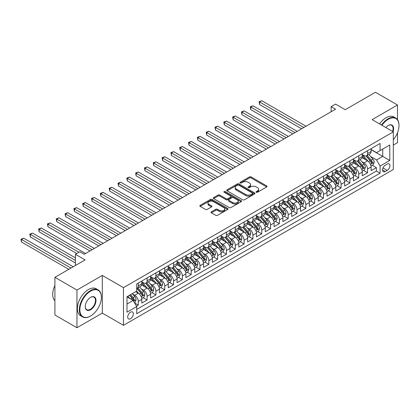 <?xml version="1.0" encoding="UTF-8"?>
<svg xmlns="http://www.w3.org/2000/svg" width="420" height="420" viewBox="0 0 420 420"><rect width="100%" height="100%" fill="white"/><g stroke="black" fill="none" stroke-linecap="round" stroke-linejoin="round"><path stroke-width="0.63" d="M256.3 192.245A0.856 0.493 0 0 0 257.512 192.245L266.711 186.937A1.223 0.709 0 0 0 267.067 186.438A1.223 0.709 0 0 0 266.711 185.939L251.129 176.941A1.223 0.709 0 0 0 249.396 176.941L240.198 182.254A0.856 0.493 0 0 0 239.946 182.6A0.856 0.493 0 0 0 240.198 182.952A0.856 0.493 0 0 0 241.411 182.952L242.603 182.264A3.917 2.263 0 0 1 248.141 182.264L249.438 183.015A3.917 2.263 0 0 1 250.588 184.611A3.917 2.263 0 0 1 249.438 186.212L248.252 186.9A0.856 0.493 0 0 0 248 187.247A0.856 0.493 0 0 0 248.252 187.598A0.856 0.493 0 0 0 249.459 187.598L250.651 186.91A3.917 2.263 0 0 1 256.19 186.91L257.491 187.661A3.917 2.263 0 0 1 258.636 189.263A3.917 2.263 0 0 1 257.491 190.859L256.3 191.546A0.856 0.493 0 0 0 256.048 191.898A0.856 0.493 0 0 0 256.3 192.245L256.3 191.546M130.525 318.696A3.99 2.305 120 0 0 133.13 315.184A3.99 2.305 120 0 0 132.52 311.981A3.99 2.305 120 0 0 130.525 312.181A3.99 2.305 120 0 0 127.916 315.698A3.99 2.305 120 0 0 128.53 318.895A3.99 2.305 120 0 0 130.525 318.696M211.397 211.822A1.223 0.709 0 0 0 211.04 212.321A1.223 0.709 0 0 0 211.397 212.825L215.77 215.345A1.223 0.709 0 0 0 217.497 215.345L227.714 209.449A1.223 0.709 0 0 0 228.071 208.95A1.223 0.709 0 0 0 227.714 208.451L212.132 199.453A1.223 0.709 0 0 0 210.404 199.453L200.188 205.354A1.223 0.709 0 0 0 199.831 205.853A1.223 0.709 0 0 0 200.188 206.351L205.469 209.402A1.223 0.709 0 0 0 207.197 209.402L211.57 206.876A1.223 0.709 0 0 0 211.927 206.378A1.223 0.709 0 0 0 211.57 205.879L208.95 204.367A3.276 1.89 0 0 1 207.995 203.028A3.276 1.89 0 0 1 210.016 201.28A3.276 1.89 0 0 1 213.581 201.689L223.839 207.611A3.276 1.89 0 0 1 224.8 208.95A3.276 1.89 0 0 1 222.779 210.698A3.276 1.89 0 0 1 219.209 210.289L217.497 209.302A1.223 0.709 0 0 0 215.77 209.302L211.397 211.822L211.397 212.825M397.499 119.663L397.499 104.995L375.454 92.264L345.251 109.704L335.554 104.102L331.144 106.648L335.554 109.195L84.226 254.294L79.821 251.748L75.411 254.294L75.411 265.493M76.955 290.057L76.955 327.737L102.307 313.1L102.307 275.42L76.955 290.057L54.904 277.331L85.108 259.896L75.411 254.294M102.307 275.42L123.47 287.642L393.314 131.849L393.314 169.523L123.47 325.316L123.47 287.642M397.499 104.995L372.146 119.632L393.314 131.849M242.686 199.804A1.223 0.709 0 0 0 244.419 199.804L254.636 193.909A1.223 0.709 0 0 0 254.993 193.41A1.223 0.709 0 0 0 254.636 192.906L239.053 183.913A1.223 0.709 0 0 0 237.321 183.913L227.11 189.809A1.223 0.709 0 0 0 226.748 190.307A1.223 0.709 0 0 0 227.11 190.811L242.686 199.804M224.464 192.434A0.856 0.493 0 0 1 225.335 192.554L225.335 191.536L241.174 200.681A1.223 0.709 0 0 1 241.532 201.18A1.223 0.709 0 0 1 241.174 201.679L230.958 207.575A1.223 0.709 0 0 1 229.231 207.575L213.649 198.581L213.649 197.578A1.223 0.709 0 0 0 213.287 198.083A1.223 0.709 0 0 0 213.649 198.581M213.649 197.578L218.017 195.059A1.223 0.709 0 0 1 219.749 195.059L226.07 198.707A1.223 0.709 0 0 0 227.797 198.707L230.701 197.033A1.223 0.709 0 0 0 231.058 196.534A1.223 0.709 0 0 0 230.701 196.03L224.123 192.234A0.856 0.493 0 0 1 223.871 191.882A0.856 0.493 0 0 1 224.401 191.425A0.856 0.493 0 0 1 225.335 191.536M76.955 327.737L54.904 315.005L54.904 277.331M393.314 145.089L397.499 142.669L397.499 132.704M136.453 306.159L138.285 305.104L134.626 302.993M132.542 294L134.757 295.281A4.987 2.882 60 0 1 138.285 301.387L141.813 299.35L141.813 303.067L147.105 300.011L143.089 297.696M141.362 288.907L143.577 290.189A4.987 2.882 60 0 1 147.105 296.294L150.628 294.262L150.628 297.98L155.92 294.924L151.909 292.604M150.181 283.82L152.392 285.096A4.987 2.882 60 0 1 155.92 291.207L159.448 289.17L159.448 292.887L164.74 289.832L160.729 287.516M158.996 278.728L161.212 280.004A4.987 2.882 60 0 1 164.74 286.115L168.268 284.078L168.268 287.794L173.56 284.739L169.543 282.424M167.816 273.635L170.032 274.911A4.987 2.882 60 0 1 173.56 281.022L177.088 278.985L177.088 282.702L182.375 279.647L178.364 277.331M176.636 268.543L178.847 269.824A4.987 2.882 60 0 1 182.375 275.93L185.903 273.898L185.903 277.61L191.195 274.559L187.184 272.239M185.451 263.45L187.666 264.731A4.987 2.882 60 0 1 191.195 270.842L194.722 268.805L194.722 272.522L200.015 269.467L195.998 267.151M194.271 258.363L196.487 259.639A4.987 2.882 60 0 1 200.015 265.75L203.542 263.713L203.542 267.43L208.829 264.374L204.818 262.059M203.091 253.271L205.306 254.546A4.987 2.882 60 0 1 208.829 260.657L212.357 258.62L212.357 262.337L217.649 259.282L213.638 256.966M211.911 248.178L214.121 249.459A4.987 2.882 60 0 1 217.649 255.565L221.177 253.528L221.177 257.245L226.469 254.195L222.458 251.874M220.726 243.085L222.941 244.367A4.987 2.882 60 0 1 226.469 250.478L229.997 248.441L229.997 252.158L235.289 249.102L231.273 246.787M229.546 237.998L231.761 239.274A4.987 2.882 60 0 1 235.289 245.385L238.812 243.348L238.812 247.065L244.104 244.01L240.093 241.694M238.366 232.906L240.576 234.181A4.987 2.882 60 0 1 244.104 240.293L247.632 238.256L247.632 241.972L252.924 238.917L248.913 236.602M247.18 227.813L249.396 229.094A4.987 2.882 60 0 1 252.924 235.2L256.452 233.163L256.452 236.88L261.744 233.83L257.728 231.509M256 222.721L258.216 224.002A4.987 2.882 60 0 1 261.744 230.113L265.267 228.076L265.267 231.793L270.559 228.737L266.548 226.422M264.821 217.634L267.031 218.909A4.987 2.882 60 0 1 270.559 225.02L274.087 222.983L274.087 226.7L279.379 223.645L275.368 221.329M273.635 212.541L275.851 213.817A4.987 2.882 60 0 1 279.379 219.928L282.907 217.891L282.907 221.608L288.199 218.552L284.183 216.237M282.455 207.448L284.671 208.73A4.987 2.882 60 0 1 288.199 214.835L291.727 212.798L291.727 216.515L297.014 213.46L293.002 211.145M291.275 202.356L293.486 203.637A4.987 2.882 60 0 1 297.014 209.748L300.542 207.711L300.542 211.428L305.834 208.373L301.822 206.052M300.09 197.269L302.306 198.544A4.987 2.882 60 0 1 305.834 204.656L309.362 202.619L309.362 206.335L314.654 203.28L310.637 200.965M308.91 192.176L311.125 193.452A4.987 2.882 60 0 1 314.654 199.563L318.181 197.526L318.181 201.243L323.468 198.188L319.457 195.872M317.73 187.084L319.945 188.365A4.987 2.882 60 0 1 323.468 194.471L326.996 192.434L326.996 196.151L332.288 193.095L328.277 190.78M326.55 181.991L328.76 183.272A4.987 2.882 60 0 1 332.288 189.378L335.816 187.346L335.816 191.063L341.108 188.008L337.097 185.687M335.365 176.904L337.58 178.18A4.987 2.882 60 0 1 341.108 184.291L344.636 182.254L344.636 185.971L349.928 182.915L345.912 180.6M344.185 171.811L346.4 173.087A4.987 2.882 60 0 1 349.928 179.198L353.451 177.161L353.451 180.878L358.743 177.823L354.732 175.508M353.005 166.719L355.215 167.995A4.987 2.882 60 0 1 358.743 174.106L362.271 172.069L362.271 175.786L367.563 172.73L367.563 169.013A4.987 2.882 -120 0 0 364.035 162.907L361.82 161.627M363.552 170.415L367.563 172.73M141.813 299.35A4.987 2.882 -120 0 0 138.285 293.244L135.639 291.716M150.628 294.262A4.987 2.882 -120 0 0 147.105 288.151L141.65 285.002M159.448 289.17A4.987 2.882 -120 0 0 155.92 283.059L150.47 279.909M168.268 284.078A4.987 2.882 -120 0 0 164.74 277.967L159.285 274.822M177.088 278.985A4.987 2.882 -120 0 0 173.56 272.879L168.105 269.729M185.903 273.898A4.987 2.882 -120 0 0 182.375 267.787L176.925 264.637M194.722 268.805A4.987 2.882 -120 0 0 191.195 262.694L185.74 259.544M203.542 263.713A4.987 2.882 -120 0 0 200.015 257.602L194.56 254.457M212.357 258.62A4.987 2.882 -120 0 0 208.829 252.515L203.38 249.365M221.177 253.528A4.987 2.882 -120 0 0 217.649 247.422L212.195 244.272M229.997 248.441A4.987 2.882 -120 0 0 226.469 242.329L221.015 239.179M238.812 243.348A4.987 2.882 -120 0 0 235.289 237.237L229.834 234.092M247.632 238.256A4.987 2.882 -120 0 0 244.104 232.145L238.649 229M256.452 233.163A4.987 2.882 -120 0 0 252.924 227.057L247.469 223.907M265.267 228.076A4.987 2.882 -120 0 0 261.744 221.965L256.289 218.815M274.087 222.983A4.987 2.882 -120 0 0 270.559 216.872L265.109 213.722M282.907 217.891A4.987 2.882 -120 0 0 279.379 211.78L273.924 208.635M291.727 212.798A4.987 2.882 -120 0 0 288.199 206.692L282.744 203.542M300.542 207.711A4.987 2.882 -120 0 0 297.014 201.6L291.564 198.45M309.362 202.619A4.987 2.882 -120 0 0 305.834 196.508L300.379 193.358M318.181 197.526A4.987 2.882 -120 0 0 314.654 191.415L309.199 188.27M326.996 192.434A4.987 2.882 -120 0 0 323.468 186.328L318.019 183.178M335.816 187.346A4.987 2.882 -120 0 0 332.288 181.235L326.834 178.085M344.636 182.254A4.987 2.882 -120 0 0 341.108 176.143L335.654 172.993M353.451 177.161A4.987 2.882 -120 0 0 349.928 171.05L344.474 167.905M362.271 172.069A4.987 2.882 -120 0 0 358.743 165.963L353.288 162.813M387.23 164.078L385.287 165.197A3.864 2.231 120 0 0 382.762 168.604A3.864 2.231 120 0 0 383.355 171.701A3.864 2.231 120 0 0 385.287 171.512L387.23 170.389A3.864 2.231 120 0 0 389.755 166.982A3.864 2.231 120 0 0 389.161 163.884A3.864 2.231 120 0 0 387.23 164.078M126.998 304.038L133.172 300.473L136.7 306.579L136.7 313.709L380.084 173.192L380.084 166.063L376.556 159.952L370.639 156.534M136.7 306.579L126.998 312.181L126.998 296.704L136.7 291.102L136.7 283.978L380.084 143.456L380.084 150.586L389.786 144.984L389.786 160.461L380.084 166.063M141.813 281.836L143.577 282.854A4.987 2.882 60 0 0 146.071 283.101L149.599 281.064A4.987 2.882 -120 0 0 150.628 278.78L150.628 275.93M150.628 276.748L152.392 277.767A4.987 2.882 60 0 0 154.886 278.014L158.413 275.977A4.987 2.882 -120 0 0 159.448 273.693L159.448 270.842M159.448 271.656L161.212 272.675A4.987 2.882 60 0 0 163.706 272.921L167.234 270.884A4.987 2.882 -120 0 0 168.268 268.601L168.268 265.75M168.268 266.564L170.032 267.582A4.987 2.882 60 0 0 172.526 267.829L176.053 265.792A4.987 2.882 -120 0 0 177.088 263.508L177.088 260.657M177.088 261.471L178.847 262.49A4.987 2.882 60 0 0 181.346 262.736L184.868 260.699A4.987 2.882 -120 0 0 185.903 258.416L185.903 255.565M185.903 256.384L187.666 257.397A4.987 2.882 60 0 0 190.16 257.649L193.688 255.612A4.987 2.882 -120 0 0 194.722 253.328L194.722 250.478M194.722 251.291L196.487 252.31A4.987 2.882 60 0 0 198.98 252.556L202.508 250.52A4.987 2.882 -120 0 0 203.542 248.236L203.542 245.385M203.542 246.199L205.306 247.217A4.987 2.882 60 0 0 207.8 247.464L211.328 245.427A4.987 2.882 -120 0 0 212.357 243.143L212.357 240.293M212.357 241.106L214.121 242.125A4.987 2.882 60 0 0 216.615 242.372L220.143 240.334A4.987 2.882 -120 0 0 221.177 238.051L221.177 235.2M221.177 236.014L222.941 237.032A4.987 2.882 60 0 0 225.435 237.279L228.963 235.247A4.987 2.882 -120 0 0 229.997 232.964L229.997 230.113M229.997 230.927L231.761 231.945A4.987 2.882 60 0 0 234.255 232.192L237.783 230.155A4.987 2.882 -120 0 0 238.812 227.871L238.812 225.02M238.812 225.834L240.576 226.853A4.987 2.882 60 0 0 243.07 227.099L246.598 225.062A4.987 2.882 -120 0 0 247.632 222.779L247.632 219.928M247.632 220.742L249.396 221.76A4.987 2.882 60 0 0 251.89 222.007L255.418 219.97A4.987 2.882 -120 0 0 256.452 217.686L256.452 214.835M256.452 215.649L258.216 216.667A4.987 2.882 60 0 0 260.71 216.914L264.238 214.883A4.987 2.882 -120 0 0 265.267 212.599L265.267 209.743M265.267 210.562L267.031 211.58A4.987 2.882 60 0 0 269.524 211.827L273.053 209.79A4.987 2.882 -120 0 0 274.087 207.506L274.087 204.656M274.087 205.469L275.851 206.488A4.987 2.882 60 0 0 278.344 206.734L281.873 204.697A4.987 2.882 -120 0 0 282.907 202.414L282.907 199.563M282.907 200.377L284.671 201.395A4.987 2.882 60 0 0 287.165 201.642L290.693 199.605A4.987 2.882 -120 0 0 291.727 197.321L291.727 194.471M291.727 195.284L293.486 196.303A4.987 2.882 60 0 0 295.985 196.549L299.507 194.513A4.987 2.882 -120 0 0 300.542 192.234L300.542 189.378M300.542 190.197L302.306 191.216A4.987 2.882 60 0 0 304.799 191.462L308.327 189.425A4.987 2.882 -120 0 0 309.362 187.142L309.362 184.291M309.362 185.105L311.125 186.123A4.987 2.882 60 0 0 313.619 186.37L317.147 184.333A4.987 2.882 -120 0 0 318.181 182.049L318.181 179.198M318.181 180.012L319.945 181.031A4.987 2.882 60 0 0 322.439 181.277L325.967 179.24A4.987 2.882 -120 0 0 326.996 176.957L326.996 174.106M326.996 174.919L328.76 175.938A4.987 2.882 60 0 0 331.254 176.185L334.782 174.148A4.987 2.882 -120 0 0 335.816 171.864L335.816 169.013M335.816 169.832L337.58 170.851A4.987 2.882 60 0 0 340.074 171.097L343.602 169.06A4.987 2.882 -120 0 0 344.636 166.777L344.636 163.926M344.636 164.74L346.4 165.758A4.987 2.882 60 0 0 348.894 166.005L352.422 163.968A4.987 2.882 -120 0 0 353.451 161.684L353.451 158.834M353.451 159.647L355.215 160.666A4.987 2.882 60 0 0 357.709 160.912L361.237 158.876A4.987 2.882 -120 0 0 362.271 156.592L362.271 153.741M136.7 309.43L376.383 171.05L376.383 167.643L371.091 170.693L371.091 166.982A4.987 2.882 -120 0 0 367.563 160.871L362.108 157.721M362.271 154.555L364.035 155.573A4.987 2.882 -120 0 0 366.529 155.82A4.987 2.882 -120 0 0 367.563 153.536L367.563 150.685M366.529 155.82L370.057 153.783A4.987 2.882 -120 0 0 371.091 151.499L371.091 148.649M138.285 283.059L138.285 285.91A4.987 2.882 60 0 1 137.251 288.194A4.987 2.882 60 0 1 136.7 288.398M137.251 288.194L140.779 286.156A4.987 2.882 -120 0 0 141.813 283.873L141.813 281.022M147.105 277.967L147.105 280.817A4.987 2.882 60 0 1 146.071 283.101M155.92 272.879L155.92 275.73A4.987 2.882 60 0 1 154.886 278.014M164.74 267.787L164.74 270.637A4.987 2.882 60 0 1 163.706 272.921M173.56 262.694L173.56 265.545A4.987 2.882 60 0 1 172.526 267.829M182.375 257.602L182.375 260.453A4.987 2.882 60 0 1 181.346 262.736M191.195 252.509L191.195 255.365A4.987 2.882 60 0 1 190.16 257.649M200.015 247.422L200.015 250.273A4.987 2.882 60 0 1 198.98 252.556M208.829 242.329L208.829 245.18A4.987 2.882 60 0 1 207.8 247.464M217.649 237.237L217.649 240.088A4.987 2.882 60 0 1 216.615 242.372M226.469 232.145L226.469 235.001A4.987 2.882 60 0 1 225.435 237.279M235.289 227.057L235.289 229.908A4.987 2.882 60 0 1 234.255 232.192M244.104 221.965L244.104 224.816A4.987 2.882 60 0 1 243.07 227.099M252.924 216.872L252.924 219.723A4.987 2.882 60 0 1 251.89 222.007M261.744 211.78L261.744 214.631A4.987 2.882 60 0 1 260.71 216.914M270.559 206.692L270.559 209.543A4.987 2.882 60 0 1 269.524 211.827M279.379 201.6L279.379 204.451A4.987 2.882 60 0 1 278.344 206.734M288.199 196.508L288.199 199.358A4.987 2.882 60 0 1 287.165 201.642M297.014 191.415L297.014 194.266A4.987 2.882 60 0 1 295.985 196.549M305.834 186.328L305.834 189.178A4.987 2.882 60 0 1 304.799 191.462M314.654 181.235L314.654 184.086A4.987 2.882 60 0 1 313.619 186.37M323.468 176.143L323.468 178.994A4.987 2.882 60 0 1 322.439 181.277M332.288 171.05L332.288 173.901A4.987 2.882 60 0 1 331.254 176.185M341.108 165.963L341.108 168.814A4.987 2.882 60 0 1 340.074 171.097M349.928 160.871L349.928 163.721A4.987 2.882 60 0 1 348.894 166.005M358.743 155.778L358.743 158.629A4.987 2.882 60 0 1 357.709 160.912M358.743 174.106L358.743 177.823M349.928 179.198L349.928 182.915M341.108 184.291L341.108 188.008M332.288 189.378L332.288 193.095M323.468 194.471L323.468 198.188M314.654 199.563L314.654 203.28M305.834 204.656L305.834 208.373M297.014 209.748L297.014 213.46M288.199 214.835L288.199 218.552M279.379 219.928L279.379 223.645M270.559 225.02L270.559 228.737M261.744 230.113L261.744 233.83M252.924 235.2L252.924 238.917M244.104 240.293L244.104 244.01M235.289 245.385L235.289 249.102M226.469 250.478L226.469 254.195M217.649 255.565L217.649 259.282M208.829 260.657L208.829 264.374M200.015 265.75L200.015 269.467M191.195 270.842L191.195 274.559M182.375 275.93L182.375 279.647M173.56 281.022L173.56 284.739M164.74 286.115L164.74 289.832M155.92 291.207L155.92 294.924M147.105 296.294L147.105 300.011M138.285 301.387L138.285 305.104M133.172 300.473L126.998 296.909M376.556 159.952L382.73 156.387L382.73 149.058L389.786 144.984M371.091 149.667L389.786 160.461M371.091 149.468L376.556 152.623L380.084 150.586M102.307 313.1L123.47 325.316M331.144 106.648L331.144 111.741M372.367 165.322L376.383 167.643M376.383 171.05L380.084 173.192M256.641 192.365L257.491 191.877A3.917 2.263 0 0 0 258.636 190.276L258.636 189.263M250.588 184.611L250.588 185.63A3.917 2.263 0 0 1 249.438 187.231L248.593 187.719M266.69 186.947L251.129 177.959A1.223 0.709 0 0 0 249.396 177.959L240.539 183.073M254.636 192.906L254.636 193.909L239.053 184.931A1.223 0.709 0 0 0 237.321 184.931L227.126 190.816L227.11 189.809M252.467 193.757A0.856 0.493 0 0 0 252.719 193.41A0.856 0.493 0 0 0 252.467 193.058L238.791 185.162A0.856 0.493 0 0 0 237.584 185.162L236.323 185.887A3.917 2.263 0 0 0 235.179 187.488A3.917 2.263 0 0 0 236.323 189.084L245.674 194.481A3.917 2.263 0 0 0 251.213 194.481L252.467 193.757L252.467 194.775A0.856 0.493 0 0 0 252.719 194.428L252.719 193.41M235.179 187.488L235.179 188.507A3.917 2.263 0 0 0 236.323 190.103L236.323 189.084M252.467 194.775L251.213 195.5A3.917 2.263 0 0 1 245.674 195.5L236.323 190.103M213.665 198.592L218.017 196.077L218.017 195.059M231.058 196.534L231.058 197.547A1.223 0.709 0 0 1 230.701 198.051L227.797 199.726A1.223 0.709 0 0 1 226.07 199.726L219.749 196.077A1.223 0.709 0 0 0 218.017 196.077M225.335 192.554L241.159 201.689M232.628 202.493A3.276 1.89 0 0 0 236.192 202.902A3.276 1.89 0 0 0 238.214 201.154A3.276 1.89 0 0 0 237.258 199.815L233.641 197.731A1.223 0.709 0 0 0 231.914 197.731L229.01 199.406A1.223 0.709 0 0 0 228.653 199.904A1.223 0.709 0 0 0 229.01 200.403L232.628 202.493L232.628 203.511A3.276 1.89 0 0 0 236.192 203.921A3.276 1.89 0 0 0 238.214 202.172L238.214 201.154M228.653 199.904L228.653 200.923A1.223 0.709 0 0 0 229.01 201.422L229.01 200.403M232.628 203.511L229.01 201.422M224.8 208.95L224.8 209.969A3.276 1.89 0 0 1 222.779 211.717A3.276 1.89 0 0 1 219.209 211.307L217.497 210.32A1.223 0.709 0 0 0 215.77 210.32L211.412 212.83M207.995 203.028L207.995 204.047A3.276 1.89 0 0 0 208.95 205.385L208.95 204.367M211.554 206.887L208.95 205.385M227.698 209.459L212.132 200.471A1.223 0.709 0 0 0 210.404 200.471L200.203 206.362M371.018 166.105L373.296 164.792L374.178 162.246A3.302 1.906 -120 0 0 372.887 159.143L368.86 154.476M368.051 161.191L363.274 155.657A9.539 5.507 -120 0 0 362.271 154.613M365.431 159.642L362.759 156.544A7.917 4.573 -120 0 0 362.271 156.014M306.012 126.247L261.786 100.716L259.581 101.992L259.581 104.533L301.602 128.793M366.082 155.999L370.156 160.718A3.302 1.906 60 0 1 371.332 162.997C371.831 163.658 372.183 163.459 372.393 162.383A3.302 1.906 -120 0 0 371.212 160.109L367.185 155.442M366.319 155.925L370.697 160.991A1.685 0.971 60 0 1 371.123 161.653L372.393 162.383M371.332 162.997L371.574 163.385M259.581 104.533L259.098 101.708L303.807 127.523M259.098 101.708L261.786 100.716M393.314 139.75A15.215 8.783 120 0 0 399 125.512A15.215 8.783 120 0 0 388.243 119.301A15.215 8.783 120 0 0 381.943 125.286M381.491 125.023A15.587 8.998 -60 0 1 387.975 118.839A15.587 8.998 -60 0 1 395.771 118.067A15.587 8.998 -60 0 1 399 125.207A15.587 8.998 -60 0 1 399 125.36M385.849 127.538A7.607 4.394 -60 0 1 388.243 125.512L388.243 125.512A7.607 4.394 -60 0 1 393.057 131.702M379.549 123.905A15.587 8.998 -60 0 1 386.038 117.721A15.587 8.998 -60 0 1 393.829 116.949L395.771 118.067M392.595 131.434A7.234 4.174 120 0 0 391.592 125.307A7.234 4.174 120 0 0 388.106 125.591M90.358 316.129L90.62 315.977A15.215 8.783 120 0 0 101.377 297.339A15.215 8.783 120 0 0 90.62 291.128A15.215 8.783 120 0 0 79.863 309.76A15.215 8.783 120 0 0 90.62 315.977L90.358 316.129A15.587 8.998 -60 0 1 82.561 316.901A15.587 8.998 -60 0 1 80.173 304.406A15.587 8.998 -60 0 1 90.358 290.671A15.587 8.998 -60 0 1 98.149 289.9A15.587 8.998 -60 0 1 101.377 297.034A15.587 8.998 -60 0 1 101.377 297.187M90.62 309.76A7.607 4.394 -60 0 1 85.244 306.658A7.607 4.394 -60 0 1 90.62 297.339L90.62 297.339A7.607 4.394 -60 0 1 96.002 300.447A7.607 4.394 -60 0 1 90.62 309.76M85.244 306.5A7.234 4.174 120 0 0 86.74 309.661A7.234 4.174 120 0 0 90.358 309.304A7.234 4.174 120 0 0 95.083 302.93A7.234 4.174 120 0 0 93.975 297.134A7.234 4.174 120 0 0 90.489 297.418M82.561 316.901L80.624 315.777A15.587 8.998 -60 0 1 78.23 303.287A15.587 8.998 -60 0 1 88.415 289.548A15.587 8.998 -60 0 1 96.212 288.776L98.149 289.9M54.904 300.752A15.587 8.998 -60 0 1 54.904 285.479M362.197 171.197L364.476 169.88L365.358 167.333A3.302 1.906 -120 0 0 364.072 164.231L360.04 159.569M359.237 166.283L354.454 160.75A9.539 5.507 -120 0 0 353.451 159.7M356.612 164.729L353.939 161.637A7.917 4.573 -120 0 0 353.451 161.107M297.192 131.339L252.966 105.808L250.761 107.079L250.761 109.625L292.782 133.886M357.262 161.091L361.337 165.811A3.302 1.906 60 0 1 362.518 168.089C363.011 168.751 363.363 168.546 363.573 167.475A3.302 1.906 -120 0 0 362.397 165.202L358.365 160.534M357.499 161.018L361.882 166.084A1.685 0.971 60 0 1 362.303 166.745L363.573 167.475M362.518 168.089L362.754 168.478M250.761 109.625L250.278 106.801L294.987 132.615M250.278 106.801L252.966 105.808M353.378 176.29L355.656 174.972L356.538 172.426A3.302 1.906 -120 0 0 355.252 169.323L351.225 164.661M350.417 171.376L345.639 165.842A9.539 5.507 -120 0 0 344.636 164.792M347.797 169.822L345.125 166.73A7.917 4.573 -120 0 0 344.636 166.194M288.372 136.432L244.151 110.901L241.946 112.172L241.946 114.718L283.962 138.978M348.443 166.184L352.517 170.903A3.302 1.906 60 0 1 353.698 173.177C354.191 173.843 354.548 173.639 354.753 172.567A3.302 1.906 -120 0 0 353.577 170.289L349.545 165.627M348.684 166.105L353.062 171.176A1.685 0.971 60 0 1 353.488 171.833L354.753 172.567M353.698 173.177L353.939 173.57M241.946 114.718L241.458 111.893L286.167 137.702M241.458 111.893L244.151 110.901M344.563 181.377L346.841 180.065L347.723 177.518A3.302 1.906 -120 0 0 346.432 174.416L342.405 169.748M341.596 176.468L336.819 170.935A9.539 5.507 -120 0 0 335.816 169.885M338.977 174.914L336.305 171.817A7.917 4.573 -120 0 0 335.816 171.286M279.557 141.524L235.331 115.988L233.126 117.264L233.126 119.81L275.147 144.071M339.623 171.276L343.702 175.991A3.302 1.906 60 0 1 344.878 178.269C345.377 178.936 345.728 178.731 345.938 177.66A3.302 1.906 -120 0 0 344.757 175.382L340.73 170.72M339.864 171.197L344.243 176.269A1.685 0.971 60 0 1 344.668 176.925L345.938 177.66M344.878 178.269L345.119 178.663M233.126 119.81L232.643 116.981L277.352 142.795M232.643 116.981L235.331 115.988M335.743 186.47L338.021 185.157L338.903 182.611A3.302 1.906 -120 0 0 337.617 179.508L333.585 174.841M332.776 181.555L327.999 176.027A9.539 5.507 -120 0 0 326.996 174.977M330.157 180.007L327.485 176.909A7.917 4.573 -120 0 0 326.996 176.379M270.737 146.612L226.511 121.081L224.306 122.357L224.306 124.898L266.327 149.158M330.808 176.363L334.882 181.083A3.302 1.906 60 0 1 336.058 183.362C336.556 184.023 336.908 183.823 337.118 182.753A3.302 1.906 -120 0 0 335.942 180.474L331.91 175.807M331.044 176.29L335.423 181.361A1.685 0.971 60 0 1 335.848 182.018L337.118 182.753M336.058 183.362L336.299 183.755M224.306 124.898L223.823 122.073L268.532 147.887M223.823 122.073L226.511 121.081M326.923 191.562L329.201 190.244L330.083 187.698A3.302 1.906 -120 0 0 328.797 184.595L324.77 179.933M323.962 186.648L319.184 181.115A9.539 5.507 -120 0 0 318.181 180.065M321.342 185.094L318.67 182.002A7.917 4.573 -120 0 0 318.181 181.472M261.917 151.704L217.697 126.173L215.492 127.444L215.492 129.99L257.507 154.25M321.988 181.456L326.062 186.175A3.302 1.906 60 0 1 327.243 188.454C327.737 189.116 328.094 188.911 328.298 187.84A3.302 1.906 -120 0 0 327.122 185.566L323.09 180.899M322.229 181.382L326.608 186.448A1.685 0.971 60 0 1 327.033 187.11L328.298 187.84M327.243 188.454L327.485 188.843M215.492 129.99L215.003 127.166L259.712 152.98M215.003 127.166L217.697 126.173M318.103 196.655L320.387 195.337L321.263 192.791A3.302 1.906 -120 0 0 319.977 189.688L315.95 185.026M315.142 191.741L310.364 186.207A9.539 5.507 -120 0 0 309.362 185.157M312.522 190.186L309.85 187.094A7.917 4.573 -120 0 0 309.362 186.559M253.097 156.797L208.877 131.266L206.672 132.536L206.672 135.083L248.692 159.343M313.168 186.548L317.247 191.268A3.302 1.906 60 0 1 318.423 193.541C318.922 194.208 319.274 194.003 319.483 192.932A3.302 1.906 -120 0 0 318.302 190.654L314.276 185.992M313.409 186.47L317.788 191.541A1.685 0.971 60 0 1 318.213 192.197L319.483 192.932M318.423 193.541L318.665 193.935M206.672 135.083L206.189 132.258L250.898 158.067M206.189 132.258L208.877 131.266M309.288 201.742L311.567 200.429L312.449 197.883A3.302 1.906 -120 0 0 311.162 194.78L307.13 190.113M306.322 196.833L301.544 191.299A9.539 5.507 -120 0 0 300.542 190.25M303.702 195.279L301.03 192.181A7.917 4.573 -120 0 0 300.542 191.651M244.283 161.889L200.056 136.353L197.852 137.629L197.852 140.175L239.873 164.435M304.353 191.641L308.427 196.361A3.302 1.906 60 0 1 309.603 198.634C310.102 199.3 310.454 199.096 310.663 198.025A3.302 1.906 -120 0 0 309.482 195.746L305.456 191.084M304.589 191.562L308.968 196.634A1.685 0.971 60 0 1 309.393 197.29L310.663 198.025M309.603 198.634L309.844 199.028M197.852 140.175L197.369 137.351L242.078 163.159M197.369 137.351L200.056 136.353M300.468 206.834L302.746 205.522L303.629 202.976A3.302 1.906 -120 0 0 302.342 199.873L298.31 195.206M297.507 201.92L292.73 196.392A9.539 5.507 -120 0 0 291.727 195.342M294.887 200.372L292.21 197.274A7.917 4.573 -120 0 0 291.727 196.744M235.463 166.982L191.237 141.446L189.037 142.721L189.037 145.268L231.053 169.523M295.533 196.733L299.607 201.448A3.302 1.906 60 0 1 300.788 203.726C301.282 204.393 301.633 204.188 301.844 203.117A3.302 1.906 -120 0 0 300.668 200.839L296.635 196.172M295.774 196.655L300.153 201.726A1.685 0.971 60 0 1 300.578 202.382L301.844 203.117M300.788 203.726L301.024 204.12M189.037 145.268L188.548 142.438L233.258 168.252M188.548 142.438L191.237 141.446M291.648 211.927L293.927 210.609L294.808 208.063A3.302 1.906 -120 0 0 293.522 204.96L289.495 200.298M288.687 207.013L283.909 201.479A9.539 5.507 -120 0 0 282.907 200.434M286.067 205.459L283.395 202.367A7.917 4.573 -120 0 0 282.907 201.836M226.643 172.069L182.422 146.538L180.217 147.809L180.217 150.355L222.238 174.615M286.713 201.821L290.792 206.54A3.302 1.906 60 0 1 291.968 208.819C292.467 209.48 292.819 209.276 293.029 208.204A3.302 1.906 -120 0 0 291.848 205.931L287.821 201.264M286.955 201.747L291.333 206.813A1.685 0.971 60 0 1 291.758 207.475L293.029 208.204M291.968 208.819L292.21 209.207M180.217 150.355L179.728 147.53L224.438 173.345M179.728 147.53L182.422 146.538M282.833 217.019L285.112 215.702L285.994 213.155A3.302 1.906 -120 0 0 284.707 210.053L280.675 205.391M279.867 212.105L275.09 206.572A9.539 5.507 -120 0 0 274.087 205.522M277.247 210.551L274.575 207.459A7.917 4.573 -120 0 0 274.087 206.923M217.828 177.161L173.602 151.631L171.397 152.901L171.397 155.447L213.418 179.708M277.898 206.913L281.972 211.633A3.302 1.906 60 0 1 283.148 213.906C283.647 214.573 283.999 214.368 284.209 213.297A3.302 1.906 -120 0 0 283.028 211.019L279.001 206.357M278.135 206.834L282.513 211.906A1.685 0.971 60 0 1 282.938 212.567L284.209 213.297M283.148 213.906L283.39 214.3M171.397 155.447L170.914 152.623L215.623 178.432M170.914 152.623L173.602 151.631M274.013 222.112L276.292 220.794L277.174 218.248A3.302 1.906 -120 0 0 275.887 215.145L271.856 210.478M271.052 217.198L266.269 211.664A9.539 5.507 -120 0 0 265.267 210.614M268.427 215.644L265.755 212.546A7.917 4.573 -120 0 0 265.267 212.016M209.008 182.254L164.782 156.718L162.577 157.994L162.577 160.54L204.598 184.8M269.078 212.006L273.152 216.725A3.302 1.906 60 0 1 274.334 218.999C274.827 219.665 275.179 219.46 275.389 218.39A3.302 1.906 -120 0 0 274.213 216.111L270.181 211.449M269.32 211.927L273.698 216.998A1.685 0.971 60 0 1 274.118 217.655L275.389 218.39M274.334 218.999L274.57 219.392M162.577 160.54L162.094 157.715L206.803 183.524M162.094 157.715L164.782 156.718M265.193 227.199L267.472 225.887L268.354 223.34A3.302 1.906 -120 0 0 267.067 220.238L263.041 215.57M262.232 222.285L257.455 216.757A9.539 5.507 -120 0 0 256.452 215.707M259.613 220.736L256.94 217.639A7.917 4.573 -120 0 0 256.452 217.109M200.188 187.346L155.967 161.81L153.762 163.086L153.762 165.632L195.778 189.887M260.258 217.098L264.332 221.812A3.302 1.906 60 0 1 265.514 224.091C266.007 224.758 266.364 224.553 266.569 223.482A3.302 1.906 -120 0 0 265.393 221.203L261.366 216.536M260.5 217.019L264.878 222.091A1.685 0.971 60 0 1 265.303 222.747L266.569 223.482M265.514 224.091L265.755 224.485M153.762 165.632L153.274 162.803L197.983 188.617M153.274 162.803L155.967 161.81M256.378 232.291L258.657 230.974L259.539 228.433A3.302 1.906 -120 0 0 258.248 225.325L254.221 220.663M253.412 227.378L248.635 221.844A9.539 5.507 -120 0 0 247.632 220.799M250.793 225.823L248.12 222.731A7.917 4.573 -120 0 0 247.632 222.201M191.373 192.434L147.147 166.903L144.942 168.173L144.942 170.72L186.963 194.98M251.444 222.185L255.518 226.905A3.302 1.906 60 0 1 256.694 229.184C257.192 229.845 257.544 229.646 257.754 228.569A3.302 1.906 -120 0 0 256.573 226.296L252.546 221.629M251.68 222.112L256.058 227.178A1.685 0.971 60 0 1 256.484 227.84L257.754 228.569M256.694 229.184L256.935 229.572M144.942 170.72L144.459 167.895L189.168 193.709M144.459 167.895L147.147 166.903M247.559 237.384L249.837 236.066L250.719 233.52A3.302 1.906 -120 0 0 249.433 230.417L245.401 225.755M244.597 232.47L239.815 226.936A9.539 5.507 -120 0 0 238.812 225.887M241.972 230.916L239.3 227.824A7.917 4.573 -120 0 0 238.812 227.288M182.553 197.526L138.327 171.995L136.122 173.266L136.122 175.812L178.143 200.072M242.624 227.278L246.697 231.998A3.302 1.906 60 0 1 247.879 234.271C248.372 234.938 248.724 234.733 248.934 233.662A3.302 1.906 -120 0 0 247.758 231.383L243.726 226.721M242.86 227.199L247.244 232.271A1.685 0.971 60 0 1 247.664 232.932L248.934 233.662M247.879 234.271L248.115 234.665M136.122 175.812L135.639 172.988L180.348 198.802M135.639 172.988L138.327 171.995M238.739 242.477L241.017 241.159L241.899 238.613A3.302 1.906 -120 0 0 240.613 235.51L236.586 230.843M235.778 237.562L231 232.029A9.539 5.507 -120 0 0 229.997 230.979M233.158 236.009L230.486 232.916A7.917 4.573 -120 0 0 229.997 232.381M173.733 202.619L129.512 177.088L127.307 178.358L127.307 180.905L169.323 205.165M233.803 232.37L237.878 237.09A3.302 1.906 60 0 1 239.059 239.363C239.552 240.03 239.909 239.825 240.114 238.754A3.302 1.906 -120 0 0 238.938 236.476L234.906 231.814M234.045 232.291L238.423 237.363A1.685 0.971 60 0 1 238.849 238.019L240.114 238.754M239.059 239.363L239.3 239.757M127.307 180.905L126.819 178.08L171.528 203.889M126.819 178.08L129.512 177.088M229.924 247.564L232.202 246.251L233.084 243.705A3.302 1.906 -120 0 0 231.793 240.602L227.766 235.935M226.958 242.65L222.18 237.122A9.539 5.507 -120 0 0 221.177 236.072M224.338 241.101L221.666 238.004A7.917 4.573 -120 0 0 221.177 237.473M164.918 207.711L120.692 182.175L118.487 183.451L118.487 185.997L160.508 210.252M224.984 237.463L229.063 242.177A3.302 1.906 60 0 1 230.239 244.456C230.738 245.123 231.089 244.918 231.299 243.847A3.302 1.906 -120 0 0 230.118 241.568L226.091 236.901M225.225 237.384L229.603 242.456A1.685 0.971 60 0 1 230.029 243.112L231.299 243.847M230.239 244.456L230.48 244.85M118.487 185.997L118.004 183.167L162.713 208.982M118.004 183.167L120.692 182.175M221.104 252.656L223.382 251.339L224.264 248.797A3.302 1.906 -120 0 0 222.978 245.695L218.946 241.028M218.138 247.742L213.36 242.209A9.539 5.507 -120 0 0 212.357 241.164M215.518 246.188L212.846 243.096A7.917 4.573 -120 0 0 212.357 242.566M156.098 212.798L111.872 187.268L109.667 188.538L109.667 191.084L151.688 215.345M216.169 242.55L220.243 247.27A3.302 1.906 60 0 1 221.419 249.548C221.917 250.21 222.269 250.01 222.479 248.934A3.302 1.906 -120 0 0 221.303 246.661L217.271 241.994M216.405 242.477L220.784 247.543A1.685 0.971 60 0 1 221.209 248.204L222.479 248.934M221.419 249.548L221.66 249.937M109.667 191.084L109.184 188.26L153.893 214.074M109.184 188.26L111.872 187.268M212.284 257.749L214.562 256.431L215.444 253.885A3.302 1.906 -120 0 0 214.158 250.782L210.131 246.12M209.323 252.835L204.545 247.301A9.539 5.507 -120 0 0 203.542 246.251M206.703 251.281L204.031 248.189A7.917 4.573 -120 0 0 203.542 247.653M147.278 217.891L103.058 192.36L100.853 193.631L100.853 196.177L142.868 220.437M207.349 247.643L211.423 252.362A3.302 1.906 60 0 1 212.604 254.641C213.097 255.302 213.454 255.097 213.659 254.027A3.302 1.906 -120 0 0 212.483 251.753L208.451 247.086M207.59 247.564L211.969 252.635A1.685 0.971 60 0 1 212.394 253.297L213.659 254.027M212.604 254.641L212.846 255.029M100.853 196.177L100.364 193.352L145.073 219.166M100.364 193.352L103.058 192.36M203.469 262.841L205.748 261.524L206.624 258.977A3.302 1.906 -120 0 0 205.338 255.875L201.311 251.207M200.503 257.927L195.725 252.394A9.539 5.507 -120 0 0 194.722 251.344M197.883 256.373L195.211 253.281A7.917 4.573 -120 0 0 194.722 252.746M138.458 222.983L94.237 197.453L92.033 198.723L92.033 201.269L134.054 225.53M198.529 252.735L202.608 257.455A3.302 1.906 60 0 1 203.784 259.728C204.283 260.395 204.635 260.19 204.845 259.119A3.302 1.906 -120 0 0 203.663 256.841L199.637 252.178M198.77 252.656L203.149 257.728A1.685 0.971 60 0 1 203.574 258.384L204.845 259.119M203.784 259.728L204.026 260.122M92.033 201.269L91.549 198.445L136.259 224.254M91.549 198.445L94.237 197.453M194.649 267.928L196.928 266.616L197.809 264.07A3.302 1.906 -120 0 0 196.523 260.967L192.491 256.3M191.683 263.014L186.905 257.486A9.539 5.507 -120 0 0 185.903 256.436M189.063 261.466L186.391 258.368A7.917 4.573 -120 0 0 185.903 257.838M129.644 228.076L85.418 202.54L83.213 203.816L83.213 206.362L125.234 230.622M189.714 257.828L193.788 262.542A3.302 1.906 60 0 1 194.964 264.821C195.463 265.487 195.815 265.283 196.025 264.212A3.302 1.906 -120 0 0 194.843 261.933L190.816 257.266M189.95 257.749L194.329 262.82A1.685 0.971 60 0 1 194.754 263.477L196.025 264.212M194.964 264.821L195.206 265.214M83.213 206.362L82.73 203.532L127.439 229.346M82.73 203.532L85.418 202.54M185.829 273.021L188.108 271.709L188.99 269.162A3.302 1.906 -120 0 0 187.703 266.06L183.671 261.392M182.868 268.107L178.091 262.574A9.539 5.507 -120 0 0 177.088 261.529M180.248 266.558L177.571 263.461A7.917 4.573 -120 0 0 177.088 262.93M120.823 233.163L76.598 207.632L74.398 208.908L74.398 211.449L116.414 235.709M180.894 262.915L184.968 267.635A3.302 1.906 60 0 1 186.149 269.913C186.643 270.575 186.995 270.375 187.204 269.299A3.302 1.906 -120 0 0 186.029 267.026L181.997 262.358M181.136 262.841L185.514 267.908A1.685 0.971 60 0 1 185.939 268.569L187.204 269.299M186.149 269.913L186.386 270.302M74.398 211.449L73.91 208.625L118.618 234.439M73.91 208.625L76.598 207.632M177.009 278.114L179.287 276.796L180.169 274.25A3.302 1.906 -120 0 0 178.883 271.147L174.857 266.485M174.048 273.2L169.271 267.666A9.539 5.507 -120 0 0 168.268 266.616M171.428 271.645L168.756 268.553A7.917 4.573 -120 0 0 168.268 268.023M112.004 238.256L67.783 212.725L65.578 213.995L65.578 216.541L107.599 240.802M172.074 268.007L176.153 272.727A3.302 1.906 60 0 1 177.329 275.006C177.828 275.667 178.18 275.462 178.39 274.391A3.302 1.906 -120 0 0 177.209 272.118L173.182 267.451M172.316 267.934L176.694 273A1.685 0.971 60 0 1 177.119 273.661L178.39 274.391M177.329 275.006L177.571 275.394M65.578 216.541L65.09 213.717L109.799 239.531M65.09 213.717L67.783 212.725M168.194 283.206L170.473 281.888L171.355 279.342A3.302 1.906 -120 0 0 170.069 276.239L166.036 271.577M165.228 278.292L160.451 272.758A9.539 5.507 -120 0 0 159.448 271.709M162.608 276.738L159.936 273.646A7.917 4.573 -120 0 0 159.448 273.11M103.189 243.348L58.963 217.817L56.758 219.088L56.758 221.634L98.779 245.894M163.259 273.1L167.333 277.82A3.302 1.906 60 0 1 168.509 280.093C169.008 280.76 169.36 280.555 169.57 279.484A3.302 1.906 -120 0 0 168.389 277.205L164.362 272.543M163.496 273.021L167.874 278.093A1.685 0.971 60 0 1 168.299 278.749L169.57 279.484M168.509 280.093L168.751 280.487M56.758 221.634L56.275 218.809L100.984 244.619M56.275 218.809L58.963 217.817M159.374 288.293L161.653 286.981L162.535 284.435A3.302 1.906 -120 0 0 161.249 281.332L157.216 276.665M156.413 283.385L151.631 277.851A9.539 5.507 -120 0 0 150.628 276.801M153.788 281.831L151.116 278.733A7.917 4.573 -120 0 0 150.628 278.203M94.369 248.441L50.143 222.905L47.938 224.18L47.938 226.727L89.959 250.987M154.439 278.192L158.513 282.907A3.302 1.906 60 0 1 159.695 285.185C160.188 285.852 160.54 285.647 160.75 284.576A3.302 1.906 -120 0 0 159.574 282.298L155.542 277.636M154.681 278.114L159.059 283.185A1.685 0.971 60 0 1 159.479 283.841L160.75 284.576M159.695 285.185L159.931 285.579M47.938 226.727L47.455 223.897L92.164 249.711M47.455 223.897L50.143 222.905M150.554 293.386L152.833 292.073L153.715 289.527A3.302 1.906 -120 0 0 152.428 286.424L148.402 281.757M147.593 288.472L142.816 282.938A9.539 5.507 -120 0 0 141.813 281.894M144.974 286.923L142.301 283.826A7.917 4.573 -120 0 0 141.813 283.295M85.549 253.528L41.328 227.997L39.123 229.273L39.123 231.814L76.734 253.528M145.619 283.28L149.693 287.999A3.302 1.906 60 0 1 150.875 290.278C151.368 290.939 151.725 290.74 151.93 289.663A3.302 1.906 -120 0 0 150.754 287.39L146.727 282.723M145.861 283.206L150.239 288.278A1.685 0.971 60 0 1 150.665 288.934L151.93 289.663M150.875 290.278L151.116 290.666M39.123 231.814L38.635 228.989L78.939 252.257M38.635 228.989L41.328 227.997M141.74 298.478L144.018 297.161L144.9 294.614A3.302 1.906 -120 0 0 143.609 291.512L139.582 286.85M138.773 293.564L136.663 291.123M136.153 292.01L135.812 291.617M75.411 257.859L32.508 233.09L30.303 234.36L30.303 236.906L75.411 262.952M136.804 288.372L140.879 293.092A3.302 1.906 60 0 1 142.054 295.37C142.553 296.032 142.905 295.827 143.115 294.756A3.302 1.906 -120 0 0 141.934 292.483L137.907 287.816M137.041 288.298L141.419 293.365A1.685 0.971 60 0 1 141.845 294.026L143.115 294.756M142.054 295.37L142.296 295.759M30.303 236.906L29.82 234.082L75.411 260.405M29.82 234.082L32.508 233.09M134.447 302.689L135.198 302.253L136.08 299.707A3.302 1.906 -120 0 0 134.794 296.604L132.258 293.669M129.89 298.578L127.848 296.216M127.334 297.103L126.998 296.709M73.206 266.768L23.688 238.182L21.483 239.453L21.483 241.999L68.796 269.315M129.523 295.244L132.059 298.184A3.302 1.906 60 0 1 133.24 300.457C133.733 301.124 134.085 300.919 134.295 299.849A3.302 1.906 -120 0 0 133.119 297.57L130.578 294.635M129.727 295.129L132.605 298.457A1.685 0.971 60 0 1 133.024 299.114L134.295 299.849M133.24 300.457L133.476 300.851M21.483 241.999L21 239.174L71.001 268.039M21 239.174L23.688 238.182M134.757 295.281L138.285 293.244M143.577 290.189L147.105 288.151M152.392 285.096L155.92 283.059M161.212 280.004L164.74 277.967M170.032 274.911L173.56 272.879M178.847 269.824L182.375 267.787M187.666 264.731L191.195 262.694M196.487 259.639L200.015 257.602M205.306 254.546L208.829 252.515M214.121 249.459L217.649 247.422M222.941 244.367L226.469 242.329M231.761 239.274L235.289 237.237M240.576 234.181L244.104 232.145M249.396 229.094L252.924 227.057M258.216 224.002L261.744 221.965M267.031 218.909L270.559 216.872M275.851 213.817L279.379 211.78M284.671 208.73L288.199 206.692M293.486 203.637L297.014 201.6M302.306 198.544L305.834 196.508M311.125 193.452L314.654 191.415M319.945 188.365L323.468 186.328M328.76 183.272L332.288 181.235M337.58 178.18L341.108 176.143M346.4 173.087L349.928 171.05M355.215 167.995L358.743 165.963M364.035 162.907L367.563 160.871M367.563 153.536L371.091 151.499M138.285 285.91L141.813 283.873M147.105 280.817L150.628 278.78M155.92 275.73L159.448 273.693M164.74 270.637L168.268 268.601M173.56 265.545L177.088 263.508M182.375 260.453L185.903 258.416M191.195 255.365L194.722 253.328M200.015 250.273L203.542 248.236M208.829 245.18L212.357 243.143M217.649 240.088L221.177 238.051M226.469 235.001L229.997 232.964M235.289 229.908L238.812 227.871M244.104 224.816L247.632 222.779M252.924 219.723L256.452 217.686M261.744 214.631L265.267 212.599M270.559 209.543L274.087 207.506M279.379 204.451L282.907 202.414M288.199 199.358L291.727 197.321M297.014 194.266L300.542 192.234M305.834 189.178L309.362 187.142M314.654 184.086L318.181 182.049M323.468 178.994L326.996 176.957M332.288 173.901L335.816 171.864M341.108 168.814L344.636 166.777M349.928 163.721L353.451 161.684M358.743 158.629L362.271 156.592M367.563 169.013L371.091 166.982M382.998 167.947L387.23 170.389M382.552 169.932L385.287 171.512M257.491 191.877L257.491 190.859M248.252 187.598L248.252 186.9M249.438 187.231L249.438 186.212M240.198 182.952L240.198 182.254M249.396 177.959L249.396 176.941M251.129 177.959L251.129 176.941M266.711 186.937L266.711 185.939M237.321 184.931L237.321 183.913M239.053 184.931L239.053 183.913M245.674 195.5L245.674 194.481M251.213 195.5L251.213 194.481M219.749 196.077L219.749 195.059M226.07 199.726L226.07 198.707M227.797 199.726L227.797 198.707M230.701 198.051L230.701 197.033M241.174 201.679L241.174 200.681M215.77 210.32L215.77 209.302M217.497 210.32L217.497 209.302M219.209 211.307L219.209 210.289M211.57 206.876L211.57 205.879M200.188 206.351L200.188 205.354M210.404 200.471L210.404 199.453M212.132 200.471L212.132 199.453M227.714 209.449L227.714 208.451M370.514 164.409L374.152 162.309M363.274 155.657L363.731 155.4M371.212 160.109L372.887 159.143M368.582 161.632L370.156 160.718M361.694 169.502L365.337 167.402M354.454 160.75L354.911 160.487M362.397 165.202L364.072 164.231M359.762 166.719L361.337 165.811M352.874 174.594L356.517 172.489M345.639 165.842L346.091 165.58M353.577 170.289L355.252 169.323M350.942 171.811L352.517 170.903M344.059 179.686L347.697 177.581M336.819 170.935L337.276 170.672M344.757 175.382L346.432 174.416M342.122 176.904L343.702 175.991M335.239 184.774L338.882 182.674M327.999 176.027L328.456 175.765M335.942 180.474L337.617 179.508M333.307 181.997L334.882 181.083M326.419 189.866L330.062 187.766M319.184 181.115L319.636 180.852M327.122 185.566L328.797 184.595M324.487 187.084L326.062 186.175M317.599 194.959L321.242 192.853M310.364 186.207L310.816 185.945M318.302 190.654L319.977 189.688M315.667 192.176L317.247 191.268M308.784 200.051L312.428 197.946M301.544 191.299L302.001 191.037M309.482 195.746L311.162 194.78M306.852 197.269L308.427 196.361M299.964 205.139L303.608 203.039M292.73 196.392L293.181 196.13M300.668 200.839L302.342 199.873M298.032 202.361L299.607 201.448M291.144 210.231L294.788 208.131M283.909 201.479L284.361 201.217M291.848 205.931L293.522 204.96M289.212 207.448L290.792 206.54M282.329 215.323L285.973 213.218M275.09 206.572L275.546 206.309M283.028 211.019L284.707 210.053M280.397 212.541L281.972 211.633M273.509 220.416L277.153 218.311M266.269 211.664L266.726 211.402M274.213 216.111L275.887 215.145M271.577 217.634L273.152 216.725M264.689 225.503L268.333 223.403M257.455 216.757L257.906 216.494M265.393 221.203L267.067 220.238M262.757 222.726L264.332 221.812M255.875 230.596L259.513 228.496M248.635 221.844L249.091 221.582M256.573 226.296L258.248 225.325M253.942 227.813L255.518 226.905M247.054 235.688L250.698 233.583M239.815 226.936L240.272 226.674M247.758 231.383L249.433 230.417M245.123 232.906L246.697 231.998M238.234 240.781L241.878 238.675M231 232.029L231.452 231.767M238.938 236.476L240.613 235.51M236.303 237.998L237.878 237.09M229.42 245.873L233.058 243.768M222.18 237.122L222.637 236.859M230.118 241.568L231.793 240.602M227.483 243.091L229.063 242.177M220.6 250.96L224.243 248.861M213.36 242.209L213.817 241.946M221.303 246.661L222.978 245.695M218.668 248.178L220.243 247.27M211.78 256.053L215.423 253.948M204.545 247.301L204.997 247.039M212.483 251.753L214.158 250.782M209.848 253.271L211.423 252.362M202.965 261.146L206.603 259.04M195.725 252.394L196.177 252.131M203.663 256.841L205.338 255.875M201.028 258.363L202.608 257.455M194.145 266.238L197.788 264.133M186.905 257.486L187.362 257.224M194.843 261.933L196.523 260.967M192.213 263.456L193.788 262.542M185.325 271.325L188.969 269.225M178.091 262.574L178.542 262.316M186.029 267.026L187.703 266.06M183.393 268.548L184.968 267.635M176.505 276.418L180.149 274.318M169.271 267.666L169.722 267.404M177.209 272.118L178.883 271.147M174.573 273.635L176.153 272.727M167.69 281.51L171.334 279.405M160.451 272.758L160.907 272.496M168.389 277.205L170.069 276.239M165.758 278.728L167.333 277.82M158.87 286.603L162.514 284.498M151.631 277.851L152.087 277.589M159.574 282.298L161.249 281.332M156.938 283.82L158.513 282.907M150.05 291.69L153.694 289.59M142.816 282.938L143.267 282.681M150.754 287.39L152.428 286.424M148.118 288.913L149.693 287.999M141.236 296.782L144.874 294.683M141.934 292.483L143.609 291.512M139.303 294L140.879 293.092M133.586 301.198L136.059 299.77M133.119 297.57L134.794 296.604M130.631 299.008L132.059 298.184M399 125.512L399 125.207M101.377 297.339L101.377 297.034"/></g></svg>
